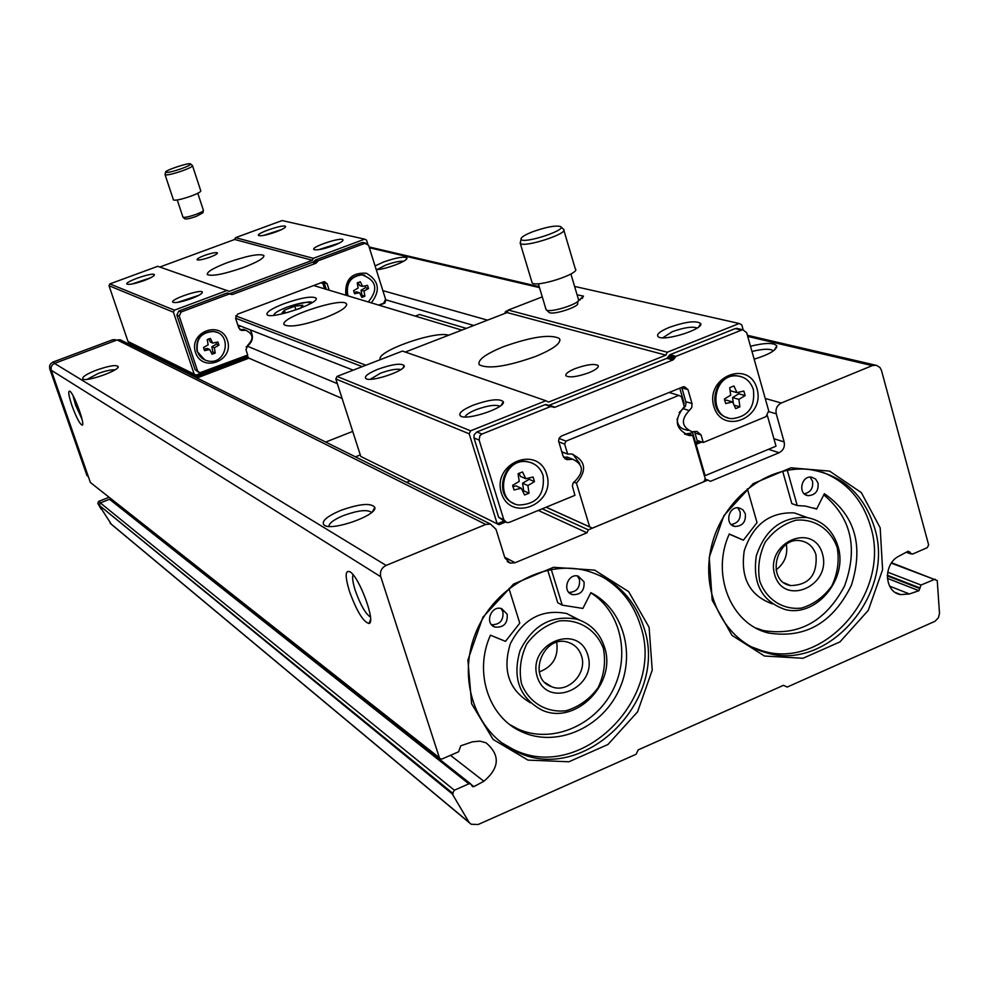 <?xml version="1.0" encoding="UTF-8"?>
<svg xmlns="http://www.w3.org/2000/svg" width="989" height="989" viewBox="0 0 989 989"><rect width="100%" height="100%" fill="white"/><g stroke="black" fill="none" stroke-linecap="round" stroke-linejoin="round"><path stroke-width="1.48" d="M643.814 627.286C634.085 597.628 614.701 578.701 585.649 570.505C543.196 559.663 493.017 588.072 475.338 633.85C457.227 679.468 475.561 732.404 515.022 750.874C582.125 786.712 669.813 701.312 643.814 627.286M501.435 742.603L511.993 748.698C578.924 784.45 666.363 699.322 640.427 625.518C633.38 603.067 619.942 586.44 600.125 575.61M874.597 527.941C864.027 494.228 842.269 474.732 809.348 469.491C767.316 464.459 722.39 499.396 711.474 546.398C700.064 593.313 725.073 641.502 765.474 652.48C827.608 672.804 895.713 594.216 874.597 527.941M751.207 646.781L761.79 650.663C823.763 670.95 891.695 592.596 870.617 526.519C862.655 499.729 846.497 481.581 822.156 472.087M507.233 561.554L510.188 563.112L504.934 557.994L495.996 529.276L490.408 524.022L485.735 524.467L386.118 565.411C381.445 567.871 379.665 571.654 380.765 576.748L439.4 757.772L440.34 758.909L442.145 758.946L458.575 751.801L460.763 745.817L472.433 741.824L479.999 741.132L486.094 742.85C500.347 755.064 499.618 767.872 483.893 781.261L473.879 786.626L472.532 786.589L470.69 783.869L468.885 783.832L454.359 790.211L452.294 793.957L469.095 822.403L471.135 824.245L478.144 824.517L636.125 754.248L638.165 749.897L783.486 685.328L787.207 687.058L934.976 621.302L938.413 617.729L939.513 613.501L937.251 580.568L936.336 580.222M122.228 340.772L120.151 339.746L117.184 339.944L54.494 363.396L52.108 365.151L51.082 367.302L51.243 370.232L90.395 482.496L439.808 758.489M349.476 591.434C344.901 576.167 345.112 569.652 350.143 571.877C359.526 577.366 376.08 622.699 369.008 623.478C363.26 621.933 356.745 611.251 349.476 591.434M71.95 405.614C68.575 395.439 67.882 390.63 69.86 391.211C73.928 393.387 85.375 424.751 82.272 425.183C79.911 424.355 76.474 417.828 71.95 405.614M469.441 822.836L111.423 524.368L99.024 505.144L452.294 793.957M907.173 551.751L912.6 554.063L927.323 547.646L928.622 544.84L881.483 370.455L879.987 367.512L876.291 365.225L872.286 365.609L781.298 403.005C777.033 405.28 775.339 408.89 776.241 413.822L784.141 441.922C785.043 446.83 783.35 450.428 779.097 452.727L710.436 481.334L707.864 480.073L588.319 529.857L586.947 532.799L515.121 562.729L510.188 563.112M750.49 346.224C765.449 342.639 774.226 342.565 776.81 345.977C776.55 350.18 768.997 354.581 754.15 359.192M375.091 265.917L383.658 261.949C396.663 257.486 404.427 256.188 406.936 258.067C408.222 260.849 385.846 269.367 376.277 269.713M705.12 479.059L707.864 480.073M692.683 435.444L689.37 435.568C675.203 429.374 673.534 419.719 684.326 406.615L681.458 396.713L678.85 395.402L566.017 441.119L564.632 444.086L567.649 454.062L571.555 453.988C585.735 460.478 587.367 470.208 576.439 483.164L589.667 526.877L592.312 528.151L703.884 481.68L705.244 478.775L692.683 435.444L688.665 434.109M592.312 528.151L546.101 507.209M542.219 508.803L588.319 529.857M538.288 510.423L586.947 532.799M410.2 480.864L406.603 482.311M340.476 510.509C359.6 503.722 371.048 502.672 374.831 507.369C377.489 515.442 330.981 531.674 324.033 525.072C321.116 521.388 326.593 516.53 340.476 510.509M96.353 370.158C109.025 365.757 116.294 364.57 118.186 366.61C119.385 370.591 85.956 382.286 82.866 378.96C81.827 377.081 86.327 374.139 96.353 370.158M99.024 505.144L453.147 793.574M110.991 499.606L109.507 499.284L100.297 502.882L99.568 504.934M649.105 627.323L628.645 591.632L594.612 570.121L553.531 567.303L513.563 584.054L482.904 617.198L467.896 660.034L471.617 703.772L493.152 739.475L527.953 760.096L568.898 761.777L607.926 744.519L637.571 711.87L652.233 670.146L649.105 627.323M880.173 527.805L861.345 492.609L829.573 471.11L790.953 467.809L753.148 483.646L723.886 515.652L709.224 557.339L712.179 600.162L731.996 635.383L764.472 656.028L802.994 658.266L839.958 641.91L868.268 610.374L882.596 569.751L880.173 527.805M891.633 562.753L937.251 580.568M935.087 579.171L921.019 585.031L918.942 590.693L909.435 593.969L900.645 594.612C884.092 592.213 882.893 563.779 899.075 556.078L908.186 551.207L910.189 552.863M567.649 454.062L561.727 451.75M353.197 370.158L237.805 324.998M576.439 483.164L573.805 482.063M337.15 383.559L247.423 346.199M564.632 444.086L558.723 441.823M362.246 366.647L235.555 318.174M566.017 441.119L559.02 438.461M365.905 365.238L235.716 315.874M624.615 410.484L602.375 419.472M284.004 303.697C300.928 297.788 311.584 295.896 315.961 298.01C321.141 302.894 269.416 320.3 266.956 314.49C266.387 311.98 272.074 308.383 284.004 303.697M325.332 317.654C340.414 311.634 347.46 307.047 346.484 303.895C342.701 296.49 278.008 318.186 284.226 324.788C289.765 327.668 303.462 325.282 325.332 317.654M448.647 335.234C435.024 330.4 374.93 351.824 380.345 359.637M678.85 395.402L669.133 392.485M461.851 330.116L313.674 285.537M589.667 526.877L546.163 507.184M887.343 578.342L918.942 590.693M471.506 784.747L473.879 786.626M82.038 419.274L75.523 404.934L72.988 395.588M370.455 617.074C365.51 613.798 360.466 604.996 355.335 590.656C352.813 582.719 352.059 577.415 353.073 574.757M376.809 269.676L385.599 265.126C393.61 262.258 399.63 260.96 403.648 261.22M751.974 351.466C763.088 348.783 770.171 348.548 773.213 350.749L773.349 350.922M87.18 379.343L98.072 373.545C105.798 370.764 111.436 369.527 114.996 369.837M328.88 526.395C329.04 523.206 333.849 519.621 343.307 515.615C357.746 510.386 367.117 509.286 371.444 512.314L371.555 512.5M300.557 308.185L302.832 305.242L294.722 306.231L284.325 310.163L281.964 313.13L287.997 312.413M297.874 309.211L300.199 308.333M295.921 309.916L294.722 306.231M285.166 312.747L284.325 310.163M729.227 534.134L743.369 540.192L729.289 533.986C710.72 574.424 730.958 624.38 768.614 633.034C805.355 638.746 832.948 622.835 851.393 585.29C863.929 545.384 854.916 514.861 824.356 493.696L816.642 509.038L805.429 506.084L797.233 505.552L791.83 503.611L782.682 471.221M755.905 628.027L763.335 630.537C798.605 636.286 825.679 621.451 844.544 586.02C858.242 548.252 851.319 517.853 823.775 494.834M807.444 517.606L794.34 512.908C769.788 511.882 753.086 524.504 744.247 550.749C740.266 577.922 749.65 595.638 772.409 603.883M510.027 724.739L517.779 728.93C550.539 743.988 593.635 726.643 612.092 691.657C630.933 656.881 621.401 611.635 590.792 592.819M547.708 570.121L557.734 602.709L562.247 605.157L551.256 569.429M579.356 619.979L566.796 613.539C541.972 608.779 523.156 618.842 510.361 643.728C502.152 670.344 508.853 690.038 530.425 702.796M745.31 513.711L742.924 509.792L738.956 507.876C728.361 505.762 724.331 525.085 735.074 526.457C742.615 526.074 746.027 521.821 745.31 513.711M818.027 483.003L815.591 478.997L811.524 477.131C801.028 475.425 797.629 494.71 808.26 495.662C815.492 495.081 818.744 490.865 818.027 483.003M743.369 540.192L757.03 522.6L747.375 488.826M787.281 470.257L797.233 505.552M816.642 509.038L813.898 508.049M804.28 493.808C810.659 492.312 813.415 488.096 812.538 481.161L810.053 477.106M731.18 524.516C737.992 523.268 740.959 519.002 740.081 511.709L737.695 507.777M507.184 614.256L501.769 608.692C491.1 604.786 484.14 623.849 495.056 627.075C503.772 627.694 507.814 623.416 507.184 614.256M584.017 581.804L578.231 576.117C567.525 572.878 561.665 592.114 572.582 594.649C580.889 594.871 584.697 590.594 584.017 581.804M562.247 605.157L582.892 608.433L590.878 592.646C623.948 609.311 636.347 655.447 618.1 691.904C600.335 728.584 555.843 747.474 522.105 731.947C488.739 717.767 473.57 672.31 490.445 635.21L505.49 641.342L519.769 623.169L508.964 588.517M568.935 592.448C576.748 591.978 580.246 587.651 579.418 579.467L577.353 575.944M491.57 624.727C499.89 624.727 503.661 620.4 502.894 611.746L501.052 608.495M837.992 546.423C832.874 530.203 822.502 520.56 806.863 517.507C782.076 516.493 765.226 529.276 756.313 555.83C752.32 583.3 761.814 601.164 784.809 609.409C815.653 618.174 848.513 579.059 837.992 546.423M837.213 547.671C830.785 529.3 814.516 518.421 795.861 520.226C783.572 523.774 773.336 531.13 765.152 542.306C759.169 554.94 757.364 567.859 759.725 581.062C766.376 599.519 782.855 610.139 801.411 608.099C813.588 604.44 823.701 597.084 831.749 586.007C837.646 573.533 839.463 560.751 837.213 547.671M822.502 554.013C813.762 521.562 765.189 542.232 774.659 574.621C783.745 607.023 831.836 586.057 822.502 554.013M604.44 647.029C599.804 633.009 590.767 623.775 577.304 619.299C551.936 614.515 532.861 624.924 520.066 650.527C512.129 677.873 519.361 697.69 541.787 710.015C575.314 725.864 617.321 683.35 604.44 647.029M603.377 648.425C596.305 629.746 578.874 618.867 559.069 620.981C546.052 624.788 535.284 632.466 526.741 644.012C520.56 657.017 518.805 670.245 521.5 683.708C528.818 702.474 546.472 713.081 566.153 710.72C579.047 706.801 589.691 699.124 598.085 687.676C604.18 674.844 605.936 661.765 603.377 648.425M587.825 655.126C578.108 622.081 526.778 643.938 537.287 676.896C547.387 709.879 598.172 687.726 587.825 655.126M776.031 569.911C784.512 563.47 787.961 554.99 786.366 544.457M815.987 554.841C813.539 547.127 808.631 542.479 801.238 540.896C776.229 535.383 765.239 581.334 790.52 585.575C809.014 585.142 817.495 574.893 815.987 554.841M539.252 671.927C552.802 666.734 558.612 656.894 556.708 642.405M581.47 655.831C579.282 649.229 575.054 644.803 568.786 642.566C543.715 633.009 526.049 678.133 551.516 686.663C567.773 693.858 587.701 673.286 581.47 655.831M116.183 340.241L112.845 339.684L52.961 362.073L50.6 363.816L49.586 365.942L49.734 368.848L86.884 475.338L88.392 476.747M108.914 497.356L98.591 501.398L97.812 503.352L100.952 508.939M505.515 522.044L499.062 524.689L497.207 523.836L469.194 433.812L470.603 430.821L545.866 400.743L548.574 402.078L665.881 355.162L667.254 352.232L739.203 323.49L741.762 324.825L743.159 329.807M547.14 404.909L545.1 404.662L476.822 431.97L474.077 434.9L474.003 437.966L498.641 517.259L505.144 521.772M548.722 405.465L666.858 358.339L669.887 354.754L735.198 328.62L739.389 329.584M674.139 358.772L672.903 359.971L554.965 407.233L550.552 406.578L481.94 434.06L479.925 435.617L479.109 440.068L503.846 519.781L506.85 522.6L509.31 522.365L574.93 495.341L572.384 486.044L573.076 483.188L575.45 480.666C584.14 471.543 583.263 464.41 572.829 459.267L567.154 459.638L563.025 456.016L558.575 440.933L559.279 437.954L561.554 435.988L682.756 386.971L684.413 386.687L687.973 389.617L692.003 403.549L691.781 407.542L689.222 410.559C680.617 419.843 681.569 426.914 692.065 431.785L696.886 431.377L701.09 434.975L694.946 432.947L697.109 440.426L703.253 442.491L766.005 416.641L768.725 410.855L746.695 332.761L742.962 329.807L741.565 330.091L675.932 356.361L674.139 358.772L668.094 357.153M694.946 432.947L694.402 431.699M689.222 410.559L683.127 408.655L679.097 412.549M677.131 418.792C677.366 425.097 680.308 428.756 685.958 429.77L688.023 430.45M683.127 408.655L685.439 406.195L686.094 402.807L681.878 387.824L687.973 389.617M571.679 458.822L567.278 457.079L563.594 457.301M503.821 521.116L497.207 523.836L360.787 456.461L335.827 378.972L469.194 433.812M579.752 463.643L572.94 454.223M564.014 452.641L562.135 453.073M679.9 388.628L684.19 403.438L683.486 403.697M684.499 434.122L692.708 432.823L695.44 442.281L698.679 440.946M694.711 442.454L696.998 443.22L694.587 441.984M336.149 379.974L358.686 449.921M508.198 310.286L505.144 312.054L505.305 313.266M473.224 405.169C489.407 399.482 499.433 398.32 503.265 401.658C506.356 407.641 466.165 421.054 460.441 415.949C458.13 413.34 462.395 409.743 473.224 405.169M378.107 369.181C392.435 364.175 401.126 362.988 404.204 365.609C406.615 370.492 370.294 382.731 365.819 378.54C364.1 376.389 368.192 373.261 378.107 369.181M545.866 400.743L402.449 351.07L337.039 376.413L470.603 430.821M669.318 327.359C685.748 321.66 696.207 320.374 700.694 323.514C704.205 329.04 664.373 341.613 658.34 336.878C655.905 334.641 659.564 331.463 669.318 327.359M577.094 294.846L583.485 296.107L578.058 301.175M545.582 308.308L545.174 306.565M574.584 286.414L739.203 323.49M542.269 296.885L508.297 310.052L667.254 352.232M337.039 376.413L335.827 378.972M508.297 310.052L507.122 312.561L405.28 352.047M683.325 403.178L684.19 403.438M505.144 312.054L665.881 355.162M588.875 372.742C595.984 369.75 599.037 367.315 598.061 365.46C594.216 363.507 586.601 364.545 575.239 368.576C568.131 371.543 565.053 373.978 565.98 375.857C569.763 377.835 577.391 376.797 588.875 372.742M535.556 356.473C553.729 348.919 561.678 342.923 559.428 338.473C550.267 333.998 531.612 336.742 503.475 346.682C485.376 354.111 477.291 360.132 479.232 364.731C488.01 369.354 506.788 366.61 535.556 356.473M701.09 434.975L703.253 442.491M546.769 474.51C537.954 444.469 491.892 463.05 501.386 493.029C510.509 523.033 556.127 504.192 546.769 474.51M757.03 388.702C749.007 359.143 705.145 376.834 713.811 406.331C722.131 435.852 765.573 417.914 757.03 388.702M753.395 389.703C750.564 381.185 744.952 376.574 736.57 375.857C712.142 374.04 707.716 418.038 732.206 418.656C748.216 416.641 755.275 406.998 753.395 389.703M730.698 395.204L724.393 398.987L725.691 403.549L732.614 401.942L735.643 408.605L739.883 406.875L738.882 399.383L745.162 395.6L743.864 391.051L736.966 392.645L733.937 385.97L729.684 387.7L730.698 395.204M740.093 376.327L735.668 375.622C713.39 373.793 706.208 412.969 727.904 417.791M543.097 475.511C540.414 467.748 535.185 463.161 527.421 461.776C502.276 457.202 493.35 501.386 518.644 505.008C536.829 504.402 544.988 494.574 543.097 475.511M519.213 481.408L512.611 485.352L514.033 489.975L521.314 488.257L524.59 495.007L529.041 493.19L527.903 485.562L534.48 481.631L533.059 477.007L525.802 478.725L522.513 471.951L518.063 473.756L519.213 481.408M531.649 462.864L526.667 461.455C504.056 457.178 492.473 495.341 513.897 503.426M724.603 400.496L726.322 400.1L732.614 401.942M734.073 405.156L739.883 406.875M733.381 403.623L732.565 397.553L738.882 399.383M732.565 397.553L738.808 393.795L745.162 395.6M738.808 393.795L738.598 392.274M729.882 389.159L730.661 390.853L736.966 392.645M512.797 486.662L516.023 485.896L521.314 488.257M522.822 491.36L523.713 490.816L529.041 493.19M523.713 490.816L522.575 483.225L527.903 485.562M522.575 483.225L529.115 479.319L534.48 481.631M529.115 479.319L528.93 477.984M518.928 473.224L520.486 476.414L525.802 478.725M578.639 299.704L580.073 300.026M662.778 337.793L672.285 331.698C684.116 327.483 692.436 326.259 697.233 328.014M370.306 379.269L380.481 373.212C390.037 369.775 396.836 368.563 400.879 369.577M465.04 416.95C465.906 414.762 469.552 412.351 475.993 409.718C487.651 405.527 495.625 404.365 499.915 406.256M700.793 441.663L696.998 443.22M701.819 442.009L696.058 444.37L705.12 475.672L704.255 475.35M767.415 415.714L776.019 446.187L705.12 475.672M466.289 328.385L419.546 314.477L415.306 316.109M695.193 444.086L696.058 444.37M532.923 231.661C546.608 226.889 555.843 225.195 560.615 226.592C566.957 230.103 523.552 244.172 521.067 239.412C520.412 237.62 524.368 235.036 532.923 231.661M560.85 226.815L563.569 229.312C569.466 233.342 523.75 248.165 520.263 243.356L520.585 241.44M563.854 230.252L575.289 268.823C581.297 273.31 535.754 288.071 532.131 282.817L531.847 281.853M578.503 299.358C581.977 303.091 549.797 313.525 546.262 309.817L545.879 308.902M578.108 300.965L577.564 303.116C580.63 306.442 552.208 315.664 549.056 312.363L548.92 312.24M385.661 300.829L384.832 303.129L379.244 305.267M246.076 355.669L196.143 375.091L127.989 341.465L109.013 285.722L109.878 283.905L157.721 266.301L229.25 291.347L312.376 260.305L313.328 258.314L364.657 239.153L282.112 220.559L235.567 237.669L234.714 239.462L159.81 267.03M329.201 290.21L327.136 283.756L324.54 281.704L323.366 281.89L237.496 314.205L235.58 318.248L238.769 327.94L241.749 330.462L245.779 330.289C253.271 333.936 253.975 338.831 247.905 344.988L245.977 349.809L247.707 355.039L199.704 372.816L197.553 370.85L179.207 316.06L181.135 311.992L229.349 293.968L232.477 294.462L315.936 263.259L318.062 260.812L364.83 243.331L368.563 245.223L385.574 299.222L383.707 303.19L378.7 305.094M316.801 262.456L313.983 261.689L315.244 260.058L361.85 242.651L364.063 242.75M198.492 372.223L195.142 369.676L176.858 315.095L178.786 311.041L226.815 293.09L228.274 293.276M345.829 295.204C344.716 279.689 351.552 272.371 366.338 273.224C379.071 280.74 380.716 290.618 371.258 302.857M195.513 352.492C188.454 331.896 220.831 319.731 227.445 340.401C234.43 360.874 202.275 373.15 195.513 352.492M234.121 239.684L235.122 238.621M276.042 231.908C267.092 235.011 261.294 236.223 258.648 235.555C254.878 233.565 285.425 223.403 285.549 226.605C285.376 227.791 282.211 229.559 276.042 231.908M333.12 245.767C323.428 249.129 317.073 250.415 314.045 249.599C309.668 247.275 342.75 236.309 343.035 239.993C342.923 241.341 339.61 243.257 333.12 245.767M313.328 258.314L235.567 237.669M364.657 239.153L366.523 240.092L367.723 243.887M194.203 374.176L173.421 312.203L109.013 285.722M144.011 280.604C135.184 283.682 129.547 284.857 127.099 284.14C123.452 282.05 154.457 271.481 154.383 274.831C154.099 276.154 150.637 278.07 144.011 280.604M191.458 298.554C181.914 301.892 175.745 303.141 172.964 302.275C168.723 299.815 202.312 288.368 202.362 292.25C202.115 293.745 198.48 295.847 191.458 298.554M173.421 312.203L174.385 310.175L109.878 283.905M174.385 310.175L227.322 290.407M326.345 289.344L323.638 281.803M243.096 330.4L239.746 329.485M240.537 329.386L246.1 330.338M232.477 294.462L229.399 293.671M229.943 293.585L313.983 261.689M238.398 326.815L240.822 326.185M250.106 329.807C254.173 336.693 252.85 342.404 246.125 346.941M321.833 282.471L322.871 283.447L320.819 282.842M324.59 288.825L322.871 283.447M204.488 255.459C199.407 257.412 196.935 258.834 197.071 259.736C198.665 260.441 202.992 259.575 210.027 257.152C215.108 255.199 217.58 253.777 217.419 252.875C215.8 252.183 211.485 253.048 204.488 255.459M227.606 262.518C213.612 267.895 206.825 271.888 207.245 274.509C211.807 276.599 223.947 274.225 243.665 267.413C257.696 261.986 264.434 257.993 263.853 255.459C259.118 253.431 247.04 255.792 227.606 262.518M312.376 260.305L234.269 239.363M204.723 359.885L197.095 351.392C195.426 338.695 200.866 332.02 213.377 331.364L216.838 332.353M197.429 351.552C195.773 338.844 201.2 332.168 213.735 331.513C232.712 333.664 226.53 365.411 208.011 360.985C202.844 359.773 199.321 356.621 197.429 351.552M203.511 347.46L204.575 350.638L209.705 349.55L212.103 354.223L215.243 353.036L214.341 347.794L218.965 345.186L217.901 342.009L212.771 343.084L210.373 338.411L207.233 339.598L208.135 344.84L203.511 347.46M347.794 295.798L347.312 294.499C345.643 282.842 350.415 276.24 361.64 274.707L364.718 275.214M348.202 295.921L347.72 294.623C346.051 282.965 350.835 276.364 362.061 274.818C376.537 280.369 378.614 289.406 368.267 301.954M353.605 290.63L354.606 293.782L359.576 292.744L361.85 297.368L364.879 296.218L364.051 291.05L368.526 288.504L367.525 285.351L362.58 286.39L360.293 281.754L357.264 282.903L358.092 288.083L353.605 290.63M211.312 352.677L212.771 351.936L211.881 346.719L216.48 344.123L218.965 345.186M211.881 346.719L214.341 347.794M216.48 344.123L216.097 342.392M208.691 338.856L210.311 342.021L212.771 343.084M203.895 349.179L207.257 348.462L209.705 349.55M212.771 351.936L215.243 353.036M361.084 295.81L361.912 295.34L361.084 290.185L365.547 287.663L368.526 288.504M361.084 290.185L364.051 291.05M365.547 287.663L365.151 285.858M358.08 282.434L359.613 285.549L362.58 286.39M354 292.423L356.621 291.879L359.576 292.744M361.912 295.34L364.879 296.218M177.55 302.387L198.727 295.365M131.846 284.066L150.538 277.822M318.606 249.698L339.338 243.071M263.371 235.469L281.642 229.559M195.575 377.279L194.45 375.511L128.446 342.787L128.891 344.098M128.446 342.787L129.707 342.318M355.422 456.844L360.293 454.903M325.702 442.058L352.579 431.451M341.922 398.394L248.919 358.166L246.817 355.385M181.37 168.711C172.568 171.703 167.302 172.89 165.571 172.271C163.989 170.677 189.406 162.196 190.593 163.927C190.84 164.755 187.774 166.35 181.37 168.711M190.593 163.927L192.484 165.608C192.608 166.548 189.233 168.291 182.372 170.825C172.89 174.052 167.129 175.362 165.089 174.756L165.138 174.348M192.534 165.781L200.779 190.852C200.94 191.866 197.59 193.646 190.741 196.205C181.296 199.432 175.535 200.693 173.471 199.988L173.409 199.815M197.788 193.263L203.437 210.373C203.4 211.201 200.903 212.548 195.921 214.428C189.023 216.789 184.72 217.728 183.002 217.221L182.916 217.048M203.363 210.706L202.918 212.796L196.279 216.381C190.185 218.482 186.377 219.298 184.844 218.853L183.002 217.221M54.494 363.396L386.118 565.411M51.243 370.232L380.765 576.748M90.395 482.496L439.4 757.772M110.1 523.169L469.095 822.403M369.354 247.745L539.487 287.614M747.721 336.421L872.286 365.609M382.879 290.642L487.54 320.152M765.226 398.468L781.298 403.005M385.698 299.791L473.756 325.492M768.873 411.671L776.241 413.822M773.905 438.72L784.141 441.922M768.527 449.315L779.097 452.727M504.711 557.264L515.121 562.729M117.184 339.944L485.735 524.467M889.568 586.094L909.435 593.969M887.269 575.882L919.918 588.579M887.294 575.239L919.721 587.837M887.665 572.161L921.019 585.031M891.361 563.161L934.049 579.307M907.914 551.355L909.991 552.109M100.297 502.882L454.359 790.211M109.507 499.284L468.885 783.832M450.477 755.324L483.893 781.261M273.904 315.33C273.706 313.402 278.008 310.719 286.785 307.258C300.409 302.56 308.494 301.237 311.016 303.302M52.961 362.073L54.889 363.247M49.734 368.848L51.082 369.701M86.884 475.338L88.268 476.414M98.591 501.398L100.384 502.845M97.812 503.352L99.444 504.687M112.845 339.684L114.984 340.76M506.207 311.053L507.654 311.436M481.94 434.06L476.822 431.97M550.552 406.578L545.1 404.662M479.109 440.068L474.003 437.966M503.846 519.781L498.641 517.259M675.932 356.361L669.887 354.754M741.565 330.091L735.198 328.62M674.708 357.561L668.663 355.941M569.058 459.514L563.643 457.375M692.003 403.549L685.896 401.695M672.903 359.971L666.858 358.339M554.965 407.233L549.488 405.317M551.751 406.467L546.732 404.711M364.83 243.331L361.85 242.651M318.062 260.812L315.244 260.058M179.207 316.06L176.858 315.095M197.553 370.85L195.142 369.676M229.349 293.968L226.815 293.09M181.135 311.992L178.786 311.041M317.197 261.615L314.378 260.861M327.136 283.756L324.281 282.916M230.19 293.918L227.989 293.14M315.936 263.259L313.117 262.493M196.984 377.983L248.919 358.166M195.735 377.365L248.251 357.326M195.08 376.364L247.683 356.3M245.977 355.867L247.015 355.471M194.45 375.511L195.884 374.967M511.993 748.698L515.022 750.874M761.79 650.663L765.474 652.48M369.107 246.953L539.203 286.674M747.4 335.283L875.042 365.077M120.151 339.746L490.408 524.022M689.37 435.568L685.352 434.233M895.49 592.547L900.645 594.612M906.258 552.245L911.017 553.988M110.669 499.346L470.69 783.869M82.668 424.281L82.272 425.183M370.554 619.596L369.008 623.478M406.219 259.39L406.936 258.067M774.239 350.254L776.81 345.977M117.567 367.834L118.186 366.61M372.494 511.659L374.831 507.369M325.826 525.901L324.033 525.072M346.743 304.699L346.484 303.895M312.054 302.671C309.273 304.241 320.077 297.652 286.723 307.245M768.614 633.034L763.335 630.537M808.26 495.662L805.479 494.698M735.074 526.457L732.206 525.32M522.105 731.947L517.779 728.93M572.582 594.649L569.602 593.091M495.056 627.075L492.114 625.295M794.34 512.908L806.863 517.507M566.796 613.539L577.304 619.299M784.289 582.917L790.52 585.575M545.273 682.731L551.516 686.663M114.823 339.548L116.269 340.278M572.829 459.267L567.278 457.079M567.154 459.638L564.929 458.748M554.05 407.381L552.925 406.986M742.962 329.807L736.595 328.336M551.479 406.43L546.015 404.513M735.668 375.622L736.57 375.857M526.667 461.455L527.421 461.776M582.113 298.567L583.485 296.107M698.679 326.963L700.694 323.514M402.894 368.032L404.204 365.609M366.536 378.886L365.819 378.54M501.349 405.131L503.265 401.658M461.381 416.406L460.441 415.949M559.428 338.473L560.009 340.426M598.061 365.46L598.32 366.35M521.067 239.412L520.152 243.22M520.263 243.356L532.131 282.817M538.325 283.719L546.113 309.681M570.9 273.99L578.392 299.21M549.056 312.363L546.262 309.817M241.749 330.462L240.166 329.832M245.779 330.289L243.207 329.263M231.834 294.561L231.03 294.277M229.992 293.881L227.47 293.004M365.831 243.158L362.852 242.466M201.867 293.238L202.362 292.25M154 275.597L154.383 274.831M342.503 241.019L343.035 239.993M285.141 227.396L285.549 226.605M165.571 172.271L165.064 174.719M165.089 174.756L173.471 199.988M177.266 199.988L182.965 217.184"/></g></svg>
